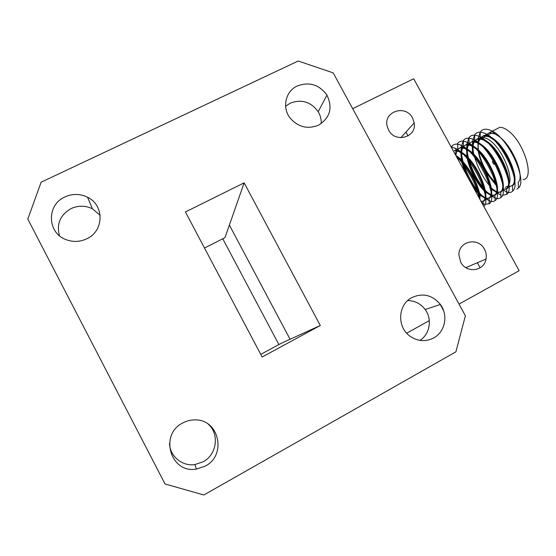 <?xml version="1.0" encoding="UTF-8"?>
<svg xmlns="http://www.w3.org/2000/svg" width="556" height="556" viewBox="0 0 556 556"><rect width="100%" height="100%" fill="white"/><g stroke="black" fill="none" stroke-linecap="round" stroke-linejoin="round"><path stroke-width="0.83" d="M64.913 196.956C46.468 204.768 47.065 232.964 66.018 239.622C73.031 242.249 79.932 241.978 86.736 238.809C104.132 231.081 104.521 205.129 87.556 197.241C80.113 193.648 72.565 193.551 64.913 196.956M100.156 215.304L92.435 208.799C85.429 205.421 78.333 205.345 71.14 208.57C60.236 214.873 56.344 223.929 59.45 235.716M297.342 85.937C285.436 91.212 281.739 107.767 290.274 118.233C298.308 127.171 307.746 129.485 318.567 125.156C330.146 117.782 332.926 107.76 326.914 95.104C319.193 84.581 309.338 81.53 297.342 85.937M321.236 123.599C321.424 119.394 320.409 115.439 318.199 111.735C310.908 101.797 301.595 98.933 290.253 103.145L285.603 106.245M411.878 297.571C397.922 304.5 396.699 326.928 409.939 336.144C417.667 341.44 425.597 342.037 433.722 337.93C445.168 331.89 448.449 315.043 440.387 304.473C432.373 294.986 422.866 292.685 411.878 297.571M182.75 422.97C159.002 434.451 170.56 473.914 196.435 469.09L205.247 466.116C227.133 455.093 218.911 418.995 194.92 419.905C190.638 419.877 186.58 420.899 182.75 422.97M169.504 443.306C169.775 456.205 182.194 466.595 194.871 464.559L203.155 461.779C216.91 454.62 219.62 433.937 208.25 424.179M244.133 182.848L185.419 211.947L262.147 357.001L320.312 325.496L244.133 182.848L224.992 237.634L204.504 248.025M260.757 354.36L281.107 343.358L290.072 339.271L229.378 225.083L290.072 339.271L320.312 325.496M41.137 182.201L27.8 219.064L165.035 483.97L203.864 494.986L455.899 351.83L465.386 315.808L333.197 72.885L298.218 61.014L41.137 182.201M443.612 310.693L439.852 303.757M419.94 340.39C429.92 334.205 432.408 319.088 425.145 309.511C420.683 303.666 414.873 300.678 407.722 300.546M278.89 344.56L222.761 238.767L278.89 344.56M460.722 262.182L458.902 254.829C458.533 241.047 478.389 236.8 484.464 249.248C486.118 252.355 486.646 255.614 486.048 259.013C484.332 271.293 466.331 273.615 460.722 262.182M388.602 130.048L387.226 126.462C383.008 111.492 405.748 104.069 412.58 118.046L414.206 122.904C416.979 137.297 395.184 143.49 388.602 130.048M352.678 108.684L413.678 78.771L519.13 270.696L459.02 304.104M405.922 132.106L408.028 135.956M477.361 262.724L480.141 267.811M429.301 320.624L406.693 333.19M496.626 185.919L486.382 172.888M483.769 167.919C481.01 162.046 479.189 156.57 478.32 151.482M478.063 149.689L477.986 143.163M478.167 138.646L478.077 142.489L479.362 138.666M479.606 138.277L483.456 135.727L489.12 136.873L492.998 139.299C506.912 149.196 519.318 180.179 512.389 185.356L510.005 186.482L508.413 186.392M511.937 185.78C520.958 183.39 508.761 149.571 493.7 138.937C489.996 136.178 486.813 134.99 484.151 135.372L480.057 138.305M479.828 138.722L479.355 139.82M484.568 167.836C488.05 174.862 491.845 180.359 495.966 184.342L496.466 184.814M484.582 136.686L485.096 135.678M485.339 135.296L489.217 132.766L495.146 133.982L498.829 136.289C512.715 146.047 525.045 176.745 518.192 182.222L518.484 187.949L516.892 189.089M523.071 179.525C534.983 179.366 524.503 142.989 508.712 131.181C505.168 128.366 502.11 127.122 499.545 127.449L496.584 128.971M456.49 156.688L457.637 157.577C467.874 165.521 479.48 187.754 479.237 198.089M479.911 199.312C481.232 189.617 469.236 165.646 458.352 157.209L455.739 155.326M480.975 201.258L482.101 201.321C492.401 202.287 479.995 165.952 464.288 154.137C460.681 151.288 457.623 150.016 455.114 150.315L454.412 150.676L458.804 151.496L463.579 154.505C477.597 165.104 490.406 197.505 483.143 201.077L481.218 201.696M455.246 154.429L456.281 150.725M456.511 150.294L460.257 147.667L464.892 148.549L469.5 151.447C483.498 161.9 496.23 194.023 489.023 197.922L487.16 198.631L485.353 198.422M485.506 197.887L487.848 198.263C498.287 199.145 486.013 162.811 470.209 151.079C466.581 148.25 463.495 146.992 460.959 147.305L457.72 149.175L456.976 150.356M456.768 150.815L455.816 155.374M478.779 194.037L473.914 188.401M464.844 171.894L461.869 162.56M461.334 159.933L460.861 152.58M460.931 151.837L462.078 147.694M462.307 147.277L466.081 144.664L470.967 145.609L475.401 148.396C489.384 158.703 502.026 190.548 494.889 194.781L492.894 195.58L491.15 195.406M491.309 194.885L493.582 195.212C504.153 196.018 492.011 159.683 476.11 148.028C472.461 145.213 469.354 143.976 466.783 144.31L463.398 146.325L462.773 147.326M462.557 147.778L461.549 152.198M461.501 152.983L462.265 160.906M462.606 162.449C465.879 174.549 471.182 184.641 478.507 192.717M484.762 191.354L484.04 190.652C476.958 184.022 469.042 168.746 467.137 157.8M466.908 156.479L466.581 149.425M466.665 148.702L467.86 144.671M468.089 144.268L471.891 141.676L477.034 142.69L481.287 145.352C495.243 155.52 507.809 187.08 500.734 191.632L498.614 192.536L496.925 192.397M497.092 191.889L499.302 192.167C510.005 192.89 497.981 156.563 481.989 144.991C478.327 142.19 475.192 140.967 472.593 141.321L469.055 143.497L468.548 144.31M468.333 144.748L467.269 149.043M467.214 149.807L467.804 157.383M468.096 158.828C471.321 171.408 476.805 181.84 484.533 190.117M472.822 155.103L472.676 154.318M472.489 153.067L472.287 146.284M472.378 145.589L473.622 141.662M473.858 141.266L477.687 138.694L483.081 139.771L487.153 142.322C501.088 152.351 513.57 183.626 506.572 188.498L505.001 189.137C515.836 189.784 503.945 153.449 487.855 141.961C484.172 139.181 481.01 137.971 478.382 138.34L474.31 141.3M474.087 141.731L472.975 145.908M472.906 146.645L473.344 153.908M473.601 155.27L473.816 156.292M489.947 186.913L490.517 187.476M484.811 198.242L479.689 194.892M479.494 193.717L484.929 197.658M490.614 195.246L485.638 192.14M485.478 191.028L490.746 194.676M496.397 192.251L491.553 189.374M490.712 188.644L489.676 187.671M491.421 188.317L496.536 191.695M503.18 188.991L505.001 189.137M480.718 138.395L482.622 137.693C484.992 137.429 487.834 138.666 491.156 141.405C502.68 150.468 513.376 176.579 508.955 184.488M507.996 186.003L505.265 187.448M496.188 183.299L496.084 183.209C487.48 174.82 481.656 164.354 478.619 151.823M478.285 149.898L478.167 143.267M478.292 142.593L480.217 138.791M493.853 164.27C495.25 164.534 495.125 163.492 493.485 161.136C492.088 160.879 492.213 161.921 493.853 164.27M456.469 156.653C466.262 165.535 477.389 185.968 479.161 197.95M451.257 147.159L454.593 148.07C471.002 153.908 492.546 199.562 483.845 206.478M451.312 147.166L452.028 146.131C453.877 143.858 456.782 143.524 460.736 145.13C477.812 151.385 499.128 198.346 489.176 203.816L484.186 204.26L482.094 203.287M457.122 144.143L457.699 143.302C459.624 140.835 462.682 140.466 466.873 142.204C483.977 148.647 504.869 194.76 495.069 200.64L493.123 201.564L491.087 201.536L485.291 198.61M482.671 196.365L479.328 192.835M478.229 191.521C471.933 183.633 467.047 174.313 463.572 163.575M463.037 161.754L461.494 154.582M461.119 150.593L461.153 147.618M461.174 147.277L463.356 140.494C465.351 137.819 468.562 137.422 472.989 139.285C490.114 145.915 510.589 191.195 500.942 197.463C499.552 198.728 497.634 198.923 495.194 198.054L491.038 195.691M488.05 193.14L485.36 190.354M484.332 189.158C477.569 180.929 472.426 171.123 468.903 159.739M468.437 158.05L467.186 152.052M466.79 147.889L466.838 144.609M466.866 144.296L468.986 137.7C471.057 134.816 474.428 134.378 479.098 136.387C496.23 143.191 516.295 187.636 506.808 194.294L502.332 195.441M500.671 194.968L496.772 192.772M496.334 192.445L495.813 192.042M493.401 189.923L491.351 187.824M490.378 186.74C483.171 178.198 477.799 167.954 474.261 155.993M473.851 154.415L472.871 149.536M472.44 145.206L472.51 141.62M472.537 141.349L474.602 134.92C476.749 131.821 480.28 131.348 485.193 133.496C502.325 140.473 521.98 184.099 512.653 191.118C511.11 192.682 508.928 192.939 506.12 191.883L503.201 189.513M496.376 184.258L492.929 180.054M478.188 138.437L480.196 132.154C482.413 128.832 486.111 128.318 491.282 130.618C508.399 137.763 527.644 180.575 518.484 187.949M194.871 464.559L196.435 469.09M425.145 309.511L440.387 304.473M318.199 111.735L326.914 95.104M92.435 208.799L87.556 197.241M414.206 122.904L400.876 137.714M486.048 259.013L465.845 267.644M483.456 135.727L484.151 135.372M489.217 132.766L499.545 127.449M460.257 147.667L460.959 147.305M466.081 144.664L466.783 144.31M471.891 141.676L472.593 141.321M477.687 138.694L478.382 138.34M481.406 201.689L482.101 201.321M487.16 198.631L487.848 198.263M492.894 195.58L493.582 195.212M498.614 192.536L499.302 192.167M482.622 137.693L486.208 135.845M486.903 135.49L491.99 132.87M480.308 137.381L480.196 132.154M474.692 140.216L474.602 134.92M469.055 143.059L468.986 137.7M492.067 195.566L495.194 198.054M463.398 145.922L463.356 140.494M486.493 198.624L489.704 201.154M457.72 148.799L457.699 143.302M481.461 202.134L484.186 204.26M452.028 147.27L452.028 146.131M458.804 151.496L454.593 148.07M483.143 201.077L483.233 205.366M464.892 148.549L460.736 145.13M489.023 197.922L489.176 203.816M470.967 145.609L466.873 142.204M494.889 194.781L495.069 200.64M477.034 142.69L472.989 139.285M500.734 191.632L500.942 197.463M483.081 139.771L479.098 136.387M506.572 188.498L506.808 194.294M489.12 136.873L485.193 133.496M512.389 185.356L512.653 191.118M495.146 133.982L491.282 130.618"/></g></svg>
